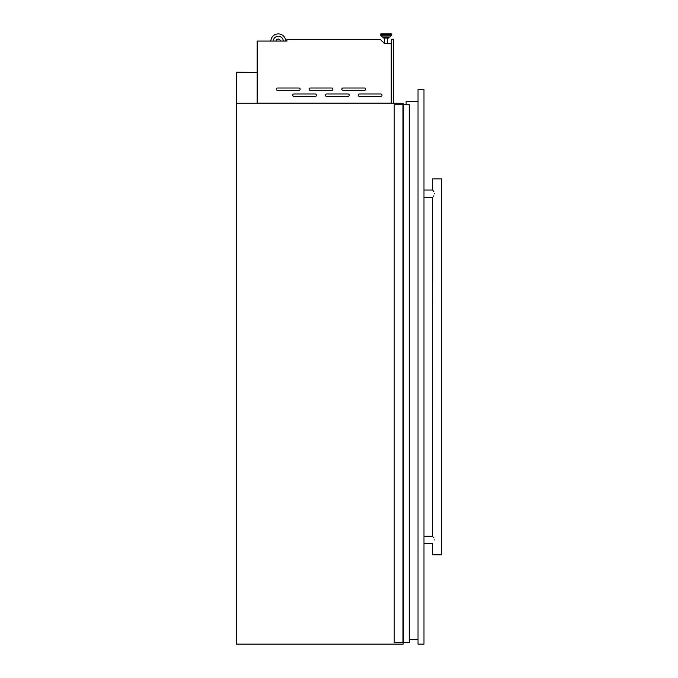 <?xml version="1.0" encoding="UTF-8"?>
<svg xmlns="http://www.w3.org/2000/svg" width="678" height="678" viewBox="0 0 678 678"><rect width="100%" height="100%" fill="white"/><g stroke="black" fill="none" stroke-linecap="round" stroke-linejoin="round"><path stroke-width="1.02" d="M403.147 104.743L403.147 103.251L236.453 103.251L236.758 72.461L257.174 72.461L236.453 72.165L236.453 644.1L403.147 644.1L403.147 642.608M403.291 104.743L403.291 642.608L394.215 642.608L394.215 104.743L409.343 104.743L409.343 642.608L409.343 104.743M403.291 642.608L409.19 642.608L409.19 104.743M316.524 95.157A1.186 1.186 0 0 0 315.338 93.971L293.905 93.971A1.186 1.186 0 0 0 292.718 95.157A1.186 1.186 0 0 0 293.905 96.352L315.338 96.352A1.186 1.186 0 0 0 316.524 95.157M349.272 95.157A1.186 1.186 0 0 0 348.077 93.971L326.643 93.971A1.186 1.186 0 0 0 325.457 95.157A1.186 1.186 0 0 0 326.643 96.352L348.077 96.352A1.186 1.186 0 0 0 349.272 95.157M382.011 95.157A1.186 1.186 0 0 0 380.824 93.971L359.391 93.971A1.186 1.186 0 0 0 358.196 95.157A1.186 1.186 0 0 0 359.391 96.352L380.824 96.352A1.186 1.186 0 0 0 382.011 95.157M300.159 89.208A1.186 1.186 0 0 0 298.964 88.013L277.531 88.013A1.186 1.186 0 0 0 276.344 89.208A1.186 1.186 0 0 0 277.531 90.394L298.964 90.394A1.186 1.186 0 0 0 300.159 89.208M332.898 89.208A1.186 1.186 0 0 0 331.712 88.013L310.278 88.013A1.186 1.186 0 0 0 309.083 89.208A1.186 1.186 0 0 0 310.278 90.394L331.712 90.394A1.186 1.186 0 0 0 332.898 89.208M365.637 89.208A1.186 1.186 0 0 0 364.45 88.013L343.017 88.013A1.186 1.186 0 0 0 341.831 89.208A1.186 1.186 0 0 0 343.017 90.394L364.45 90.394A1.186 1.186 0 0 0 365.637 89.208M380.544 34.349L380.544 34.909L391.757 34.909A0.449 0.449 0 0 1 391.63 35.222L380.672 35.222A0.449 0.449 0 0 1 380.544 34.909A0.449 0.449 0 0 0 380.672 35.222L382.35 36.959A0.449 0.449 0 0 0 382.672 37.095A0.449 0.449 0 0 1 382.35 36.959L389.943 36.959A0.449 0.449 0 0 1 389.621 37.095L382.672 37.095L383.672 37.095L383.672 38.053L388.621 38.053L388.621 37.095L389.621 37.095A0.449 0.449 0 0 0 389.943 36.959L391.63 35.222A0.449 0.449 0 0 0 391.757 34.909L391.757 34.349A0.449 0.449 0 0 0 391.308 33.9L380.994 33.9L391.308 33.9A0.449 0.449 0 0 1 391.757 34.349L380.544 34.349A0.449 0.449 0 0 1 380.994 33.9M387.613 43.511L387.613 38.053M384.689 43.511L384.689 38.053M391.24 103.192L257.174 103.192L257.174 41.07L286.938 41.07L286.938 39.349L380.256 39.349L384.426 43.511L391.24 43.511L391.24 103.251M276.065 41.07A2.229 2.229 0 0 1 280.497 41.07M285.718 41.07A7.441 7.441 0 0 0 278.277 33.9A7.441 7.441 0 0 0 270.844 41.07M283.328 41.07A5.06 5.06 0 0 0 278.277 36.281A5.06 5.06 0 0 0 273.226 41.07M391.537 103.251L391.537 39.256L393.621 39.256L393.621 103.251M418.029 639.634L409.343 639.634M406.122 104.743L406.122 101.471L418.029 101.471M433.835 537.807L433.488 537.315M432.632 536.222L423.979 536.196M434.606 539.917C432.335 535.137 432.335 535.137 434.606 539.917C432.335 544.697 432.335 544.697 434.606 539.917M434.606 193.739C432.335 188.967 432.335 188.967 434.606 193.739C432.335 198.518 432.335 198.518 434.606 193.739M432.869 190.332L433.861 191.671M433.835 195.857L433.488 196.349M432.632 197.442L432.615 536.196M423.979 543.637L432.615 543.637L432.615 554.799L441.548 554.799L441.548 178.856L432.615 178.856L432.615 190.018L423.979 190.018M423.979 644.1L423.979 89.564L418.029 89.564L418.029 644.1L423.979 644.1M402.995 642.608L402.995 104.743M409.249 642.608L409.249 104.743M409.283 642.608L409.283 104.743M432.615 197.468L423.979 197.468"/></g></svg>
